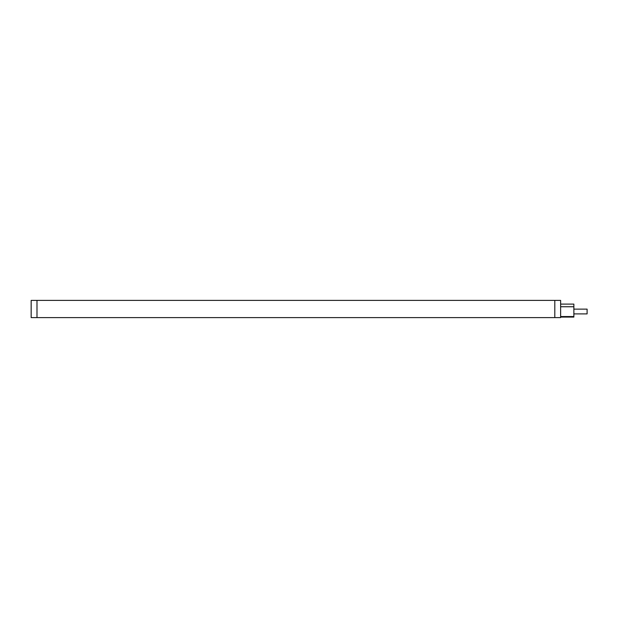 <?xml version="1.0" encoding="UTF-8"?>
<svg xmlns="http://www.w3.org/2000/svg" width="618" height="618" viewBox="0 0 618 618"><rect width="100%" height="100%" fill="white"/><g stroke="black" fill="none" stroke-linecap="round" stroke-linejoin="round"><path stroke-width="0.93" d="M31.163 300.394L560.626 300.394L560.626 317.606L31.163 317.606L31.163 300.394M31.163 317.405L31.163 300.595M560.626 304.102L573.867 304.102L573.867 317.073L560.626 317.073M573.867 313.898L587.1 313.898L587.1 309.131L573.867 309.131M36.987 317.606L36.987 300.394M554.802 317.606L554.802 300.394M573.867 306.752L560.626 306.752M573.867 316.547L560.626 316.547"/></g></svg>
